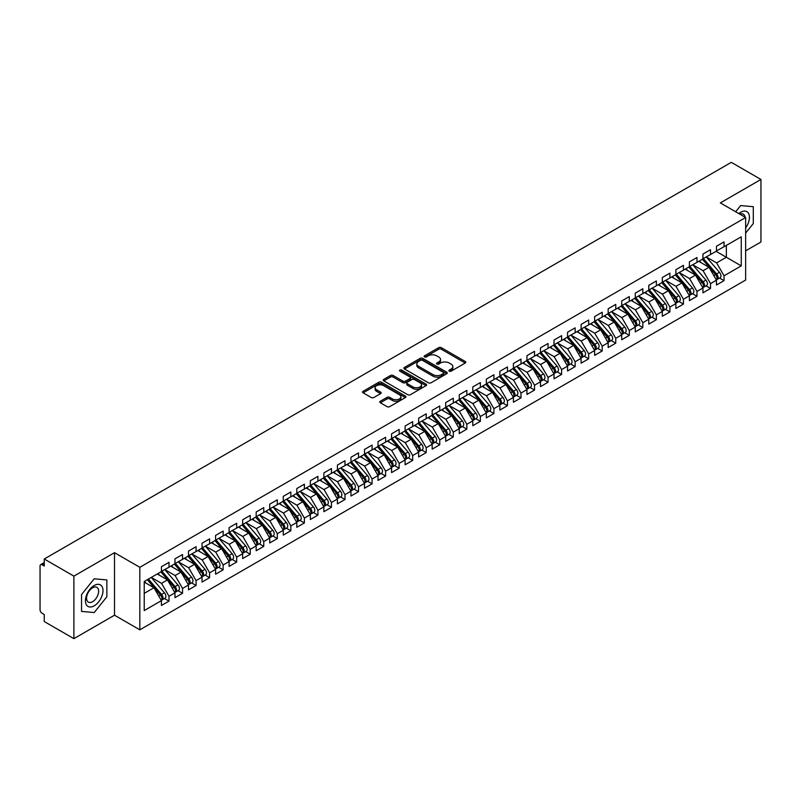 <?xml version="1.0" encoding="UTF-8"?>
<svg xmlns="http://www.w3.org/2000/svg" width="801" height="801" viewBox="0 0 801 801"><rect width="100%" height="100%" fill="white"/><g stroke="black" fill="none" stroke-linecap="round" stroke-linejoin="round"><path stroke-width="1.2" d="M449.271 371.173A1.312 0.761 0 0 0 451.133 371.173L465.251 363.023A1.882 1.081 0 0 0 465.802 362.252A1.882 1.081 0 0 0 465.251 361.491L441.331 347.674A1.882 1.081 0 0 0 438.678 347.674L424.56 355.824A1.312 0.761 0 0 0 424.17 356.365A1.312 0.761 0 0 0 424.56 356.906A1.312 0.761 0 0 0 426.422 356.906L428.245 355.844A6.018 3.474 0 0 1 436.755 355.844L438.748 356.996A6.018 3.474 0 0 1 440.51 359.449A6.018 3.474 0 0 1 438.748 361.912L436.915 362.963A1.312 0.761 0 0 0 436.535 363.504A1.312 0.761 0 0 0 436.915 364.034A1.312 0.761 0 0 0 438.778 364.034L440.6 362.983A6.018 3.474 0 0 1 449.111 362.983L451.103 364.135A6.018 3.474 0 0 1 452.865 366.588A6.018 3.474 0 0 1 451.103 369.041L449.271 370.102A1.312 0.761 0 0 0 448.89 370.633A1.312 0.761 0 0 0 449.271 371.173L449.271 370.102M380.345 401.231A1.882 1.081 0 0 0 379.794 401.992A1.882 1.081 0 0 0 380.345 402.763L387.053 406.638A1.882 1.081 0 0 0 389.707 406.638L405.386 397.586A1.882 1.081 0 0 0 405.937 396.815A1.882 1.081 0 0 0 405.386 396.044L381.466 382.237A1.882 1.081 0 0 0 378.813 382.237L363.133 391.288A1.882 1.081 0 0 0 362.583 392.059A1.882 1.081 0 0 0 363.133 392.83L371.233 397.506A1.882 1.081 0 0 0 373.897 397.506L380.605 393.631A1.882 1.081 0 0 0 381.156 392.86A1.882 1.081 0 0 0 380.605 392.1L376.59 389.777A5.026 2.904 0 0 1 375.118 387.724A5.026 2.904 0 0 1 378.222 385.041A5.026 2.904 0 0 1 383.699 385.671L399.439 394.763A5.026 2.904 0 0 1 400.921 396.815A5.026 2.904 0 0 1 397.817 399.499A5.026 2.904 0 0 1 392.33 398.868L389.707 397.356A1.882 1.081 0 0 0 387.053 397.356L380.345 401.231L380.345 402.763M745.651 250.823L760.95 241.992L760.95 179.464L731.303 162.343L44.245 559.008L44.245 566.047L42.083 564.795A2.874 1.662 -120 0 0 40.641 564.655A2.874 1.662 -120 0 0 40.05 565.967L40.05 609.741A2.874 1.662 -120 0 0 42.083 613.256L44.245 614.507L44.245 621.536L73.892 638.657L114.513 615.208L139.825 629.826L139.825 567.298L114.513 552.68L73.892 576.129L44.245 559.008M760.95 179.464L720.339 202.903L745.651 217.522L139.825 567.298M428.375 382.778A1.882 1.081 0 0 0 431.038 382.778L446.718 373.727A1.882 1.081 0 0 0 447.268 372.956A1.882 1.081 0 0 0 446.718 372.185L422.798 358.377A1.882 1.081 0 0 0 420.145 358.377L404.455 367.429A1.882 1.081 0 0 0 403.904 368.2A1.882 1.081 0 0 0 404.455 368.971L428.375 382.778M400.4 371.454A1.312 0.761 0 0 1 401.732 371.644L401.732 370.082L426.052 384.12A1.882 1.081 0 0 1 426.603 384.891A1.882 1.081 0 0 1 426.052 385.651L410.372 394.703A1.882 1.081 0 0 1 407.719 394.703L383.799 380.896L383.799 379.364A1.882 1.081 0 0 0 383.248 380.135A1.882 1.081 0 0 0 383.799 380.896M383.799 379.364L390.508 375.489A1.882 1.081 0 0 1 393.161 375.489L402.863 381.086A1.882 1.081 0 0 0 405.526 381.086L409.972 378.523A1.882 1.081 0 0 0 410.523 377.752A1.882 1.081 0 0 0 409.972 376.981L399.879 371.153A1.312 0.761 0 0 1 399.489 370.613A1.312 0.761 0 0 1 400.3 369.912A1.312 0.761 0 0 1 401.732 370.082M139.825 629.826L745.651 280.05L745.651 217.522M716.074 251.334L741.255 265.872L741.255 236.796L724.054 246.718L724.054 241.872L716.474 246.247L716.474 251.093L710.517 254.538L710.517 249.692L702.938 254.067L702.938 258.913L696.98 262.348L696.98 257.501L689.401 261.877L689.401 266.723L683.443 270.167L683.443 265.321L675.864 269.697L675.864 274.543L669.906 277.987L669.906 273.141L662.327 277.516L662.327 282.363L656.369 285.797L656.369 280.951L648.79 285.326L648.79 290.172L642.833 293.617L642.833 288.771L635.253 293.146L635.253 297.992L629.296 301.426L629.296 296.58L621.716 300.966L621.716 305.812L615.759 309.246L615.759 304.4L608.169 308.775L608.169 313.622L602.212 317.066L602.212 312.22L594.632 316.595L594.632 321.441L588.675 324.876L588.675 320.03L581.095 324.405L581.095 329.251L575.138 332.695L575.138 327.849L567.559 332.225L567.559 337.071L561.601 340.515L561.601 335.669L554.022 340.045L554.022 344.891L548.064 348.325L548.064 343.479L540.485 347.854L540.485 352.7L534.527 356.145L534.527 351.299L526.948 355.674L526.948 360.52L520.99 363.964L520.99 359.118L513.411 363.494L513.411 368.34L507.454 371.774L507.454 366.928L499.874 371.304L499.874 376.15L493.917 379.594L493.917 374.748L486.327 379.123L486.327 383.969L480.37 387.404L480.37 382.558L472.79 386.943L472.79 391.789L466.833 395.223L466.833 390.377L459.253 394.753L459.253 399.599L453.296 403.043L453.296 398.197L445.716 402.573L445.716 407.419L439.759 410.853L439.759 406.007L432.18 410.382L432.18 415.228L426.222 418.673L426.222 413.827L418.643 418.202L418.643 423.048L412.685 426.492L412.685 421.646L405.106 426.022L405.106 430.868L399.148 434.302L399.148 429.456L391.569 433.832L391.569 438.678L385.611 442.122L385.611 437.276L378.022 441.651L378.022 446.497L372.075 449.932L372.075 445.086L364.485 449.471L364.485 454.317L358.528 457.751L358.528 452.905L350.948 457.281L350.948 462.127L344.991 465.571L344.991 460.725L337.411 465.101L337.411 469.947L331.454 473.381L331.454 468.535L323.874 472.92L323.874 477.766L317.917 481.201L317.917 476.355L310.337 480.73L310.337 485.576L304.38 489.021L304.38 484.174L296.801 488.55L296.801 493.396L290.843 496.83L290.843 491.984L283.264 496.36L283.264 501.206L277.306 504.65L277.306 499.804L269.727 504.179L269.727 509.025L263.769 512.47L263.769 507.624L256.18 511.999L256.18 516.845L250.232 520.28L250.232 515.433L242.643 519.809L242.643 524.655L236.685 528.099L236.685 523.253L229.106 527.629L229.106 532.475L223.149 535.909L223.149 531.063L215.569 535.448L215.569 540.295L209.612 543.729L209.612 538.883L202.032 543.258L202.032 548.104L196.075 551.549L196.075 546.703L188.495 551.078L188.495 555.924L182.538 559.358L182.538 554.512L174.958 558.898L174.958 563.744L169.001 567.178L169.001 562.332L161.422 566.707L161.422 571.554L144.23 581.486L144.23 610.562L161.422 600.63L153.972 587.734L144.23 582.107M741.255 265.872L724.054 275.794L716.615 262.898L706.322 256.961M719.558 278.047L724.054 280.64L724.054 275.794M724.054 280.64L716.474 285.016L716.474 280.17L710.517 283.614L703.078 270.718L692.785 264.771L705.931 280.12L703.088 281.762A3.825 2.213 60 0 1 704.56 285.406A3.825 2.213 60 0 1 703.769 287.159A3.825 2.213 60 0 1 703.148 287.339M706.021 285.857L710.517 288.46L710.517 283.614M710.517 288.46L702.938 292.836L702.938 287.99L696.98 291.424L689.541 278.528L679.248 272.59L692.394 287.939L689.551 289.582A3.825 2.213 60 0 1 691.023 293.216A3.825 2.213 60 0 1 690.232 294.978A3.825 2.213 60 0 1 689.611 295.148M692.485 293.677L696.98 296.27L696.98 291.424M696.98 296.27L689.401 300.645L689.401 295.799L683.443 299.244L675.994 286.347L665.711 280.41M678.948 301.486L683.443 304.09L683.443 299.244M683.443 304.09L675.864 308.465L675.864 303.619L669.906 307.063L662.457 294.157L652.174 288.22L665.311 303.569L662.467 305.211A3.825 2.213 60 0 1 663.949 308.856A3.825 2.213 60 0 1 663.158 310.608A3.825 2.213 60 0 1 662.537 310.788M665.411 309.306L669.906 311.909L669.906 307.063M669.906 311.909L662.327 316.285L662.327 311.439L656.369 314.873L648.92 301.977L638.637 296.04M651.874 317.126L656.369 319.719L656.369 314.873M656.369 319.719L648.79 324.095L648.79 319.249L642.833 322.693L635.383 309.797L625.1 303.849M638.327 324.936L642.833 327.539L642.833 322.693M642.833 327.539L635.253 331.914L635.253 327.068L629.296 330.503L621.846 317.607L611.553 311.669L624.7 327.018L621.856 328.66A3.825 2.213 60 0 1 623.338 332.305A3.825 2.213 60 0 1 622.547 334.057A3.825 2.213 60 0 1 621.926 334.227M624.79 332.755L629.296 335.349L629.296 330.503M629.296 335.349L621.716 339.734L621.716 334.888L615.759 338.322L608.309 325.426L598.017 319.489L611.163 334.838L608.319 336.48A3.825 2.213 60 0 1 609.801 340.115A3.825 2.213 60 0 1 609 341.867A3.825 2.213 60 0 1 608.39 342.047M611.253 340.575L615.759 343.168L615.759 338.322M615.759 343.168L608.169 347.544L608.169 342.698L602.212 346.142L594.773 333.246L584.48 327.299L597.626 342.658L594.783 344.29A3.825 2.213 60 0 1 596.264 347.934A3.825 2.213 60 0 1 595.463 349.687A3.825 2.213 60 0 1 594.843 349.867M597.716 348.385L602.212 350.988L602.212 346.142M602.212 350.988L594.632 355.364L594.632 350.518L588.675 353.952L581.236 341.056L570.943 335.118M584.179 356.205L588.675 358.798L588.675 353.952M588.675 358.798L581.095 363.173L581.095 358.327L575.138 361.772L567.699 348.876L557.406 342.938L570.552 358.287L567.709 359.929A3.825 2.213 60 0 1 569.181 363.564A3.825 2.213 60 0 1 568.39 365.316A3.825 2.213 60 0 1 567.769 365.496M570.642 364.024L575.138 366.618L575.138 361.772M575.138 366.618L567.559 370.993L567.559 366.147L561.601 369.591L554.152 356.695L543.869 350.748M557.106 371.834L561.601 374.437L561.601 369.591M561.601 374.437L554.022 378.813L554.022 373.967L548.064 377.401L540.615 364.505L530.332 358.568M543.569 379.654L548.064 382.247L548.064 377.401M548.064 382.247L540.485 386.623L540.485 381.777L534.527 385.221L527.078 372.325L516.795 366.387L529.932 381.737L527.088 383.379A3.825 2.213 60 0 1 528.57 387.013A3.825 2.213 60 0 1 527.779 388.765A3.825 2.213 60 0 1 527.158 388.946M530.032 387.464L534.527 390.067L534.527 385.221M534.527 390.067L526.948 394.442L526.948 389.596L520.99 393.041L513.541 380.135L503.258 374.197M516.485 395.283L520.99 397.887L520.99 393.041M520.99 397.887L513.411 402.262L513.411 397.416L507.454 400.85L500.004 387.954L489.711 382.017L502.858 397.366L500.014 399.008A3.825 2.213 60 0 1 501.496 402.643A3.825 2.213 60 0 1 500.705 404.395A3.825 2.213 60 0 1 500.084 404.575M502.948 403.103L507.454 405.696L507.454 400.85M507.454 405.696L499.874 410.072L499.874 405.226L493.917 408.67L486.467 395.774L476.174 389.827M489.411 410.913L493.917 413.516L493.917 408.67M493.917 413.516L486.327 417.892L486.327 413.046L480.37 416.48L472.93 403.584L462.638 397.646L475.784 412.996L472.94 414.638A3.825 2.213 60 0 1 474.422 418.282A3.825 2.213 60 0 1 473.621 420.034A3.825 2.213 60 0 1 473.001 420.205M475.874 418.733L480.37 421.326L480.37 416.48M480.37 421.326L472.79 425.711L472.79 420.865L466.833 424.3L459.394 411.404L449.101 405.466M462.337 426.553L466.833 429.146L466.833 424.3M466.833 429.146L459.253 433.521L459.253 428.675L453.296 432.119L445.857 419.223L435.564 413.276L448.71 428.625L445.867 430.267A3.825 2.213 60 0 1 447.338 433.912A3.825 2.213 60 0 1 446.547 435.664A3.825 2.213 60 0 1 445.927 435.844M448.8 434.362L453.296 436.966L453.296 432.119M453.296 436.966L445.716 441.341L445.716 436.495L439.759 439.929L432.31 427.033L422.027 421.096M435.263 442.182L439.759 444.775L439.759 439.929M439.759 444.775L432.18 449.151L432.18 444.305L426.222 447.749L418.773 434.853L408.49 428.915M421.726 449.992L426.222 452.595L426.222 447.749M426.222 452.595L418.643 456.97L418.643 452.124L412.685 455.569L405.236 442.673L394.953 436.725L408.089 452.074L405.246 453.716A3.825 2.213 60 0 1 406.728 457.361A3.825 2.213 60 0 1 405.937 459.113A3.825 2.213 60 0 1 405.316 459.293M408.18 457.812L412.685 460.415L412.685 455.569M412.685 460.415L405.106 464.79L405.106 459.944L399.148 463.378L391.699 450.482L381.416 444.545M394.643 465.631L399.148 468.225L399.148 463.378M399.148 468.225L391.569 472.6L391.569 467.754L385.611 471.198L378.162 458.302L367.869 452.365L381.016 467.714L378.172 469.356A3.825 2.213 60 0 1 379.654 472.99A3.825 2.213 60 0 1 378.863 474.743A3.825 2.213 60 0 1 378.242 474.923M381.106 473.441L385.611 476.044L385.611 471.198M385.611 476.044L378.022 480.42L378.022 475.574L372.075 479.018L364.625 466.112L354.332 460.175L367.479 475.524L364.635 477.166A3.825 2.213 60 0 1 366.117 480.81A3.825 2.213 60 0 1 365.316 482.562A3.825 2.213 60 0 1 364.705 482.733M367.569 481.261L372.075 483.864L372.075 479.018M372.075 483.864L364.485 488.24L364.485 483.393L358.528 486.828L351.088 473.932L340.795 467.994L353.942 483.343L351.098 484.985A3.825 2.213 60 0 1 352.58 488.62A3.825 2.213 60 0 1 351.779 490.372A3.825 2.213 60 0 1 351.158 490.552M354.032 489.081L358.528 491.674L358.528 486.828M358.528 491.674L350.948 496.049L350.948 491.203L344.991 494.648L337.551 481.751L327.259 475.804L340.405 491.163L337.561 492.805A3.825 2.213 60 0 1 339.033 496.44A3.825 2.213 60 0 1 338.242 498.192A3.825 2.213 60 0 1 337.621 498.372M340.495 496.89L344.991 499.494L344.991 494.648M344.991 499.494L337.411 503.869L337.411 499.023L331.454 502.457L324.015 489.561L313.722 483.624M326.958 504.71L331.454 507.303L331.454 502.457M331.454 507.303L323.874 511.689L323.874 506.843L317.917 510.277L310.468 497.381L300.185 491.444L313.321 506.793L310.488 508.435A3.825 2.213 60 0 1 311.959 512.069A3.825 2.213 60 0 1 311.168 513.821A3.825 2.213 60 0 1 310.548 514.002M313.421 512.53L317.917 515.123L317.917 510.277M317.917 515.123L310.337 519.499L310.337 514.653L304.38 518.097L296.931 505.201L286.648 499.253M299.884 520.34L304.38 522.943L304.38 518.097M304.38 522.943L296.801 527.318L296.801 522.472L290.843 525.907L283.394 513.01L273.111 507.073L286.247 522.422L283.404 524.064A3.825 2.213 60 0 1 284.886 527.709A3.825 2.213 60 0 1 284.095 529.461A3.825 2.213 60 0 1 283.474 529.631M286.337 528.159L290.843 530.753L290.843 525.907M290.843 530.753L283.264 535.128L283.264 530.282L277.306 533.726L269.857 520.83L259.564 514.893L272.71 530.242L269.867 531.884A3.825 2.213 60 0 1 271.349 535.519A3.825 2.213 60 0 1 270.558 537.271A3.825 2.213 60 0 1 269.937 537.451M272.801 535.969L277.306 538.572L277.306 533.726M277.306 538.572L269.727 542.948L269.727 538.102L263.769 541.546L256.32 528.65L246.027 522.703L259.174 538.052L256.33 539.694A3.825 2.213 60 0 1 257.812 543.338A3.825 2.213 60 0 1 257.021 545.091A3.825 2.213 60 0 1 256.4 545.271M259.264 543.789L263.769 546.392L263.769 541.546M263.769 546.392L256.18 550.768L256.18 545.922L250.232 549.356L242.783 536.46L232.49 530.522L245.637 545.871L242.793 547.514A3.825 2.213 60 0 1 244.275 551.148A3.825 2.213 60 0 1 243.474 552.9A3.825 2.213 60 0 1 242.863 553.08M245.727 551.609L250.232 554.202L250.232 549.356M250.232 554.202L242.643 558.577L242.643 553.731L236.685 557.176L229.246 544.279L218.953 538.332M232.19 559.418L236.685 562.022L236.685 557.176M236.685 562.022L229.106 566.397L229.106 561.551L223.149 564.985L215.709 552.089L205.416 546.152M218.653 567.238L223.149 569.831L223.149 564.985M223.149 569.831L215.569 574.217L215.569 569.371L209.612 572.805L202.172 559.909L191.88 553.972M205.116 575.058L209.612 577.651L209.612 572.805M209.612 577.651L202.032 582.027L202.032 577.181L196.075 580.625L188.625 567.729L178.343 561.781L191.479 577.141L188.646 578.773A3.825 2.213 60 0 1 190.117 582.417A3.825 2.213 60 0 1 189.326 584.169A3.825 2.213 60 0 1 188.706 584.35M191.579 582.868L196.075 585.471L196.075 580.625M196.075 585.471L188.495 589.846L188.495 585L182.538 588.435L175.089 575.539L164.806 569.601L177.942 584.95L175.099 586.592A3.825 2.213 60 0 1 176.58 590.237A3.825 2.213 60 0 1 175.789 591.989A3.825 2.213 60 0 1 175.169 592.159M178.042 590.687L182.538 593.281L182.538 588.435M182.538 593.281L174.958 597.666L174.958 592.82L169.001 596.254L161.552 583.358L151.269 577.421M164.495 598.507L169.001 601.1L169.001 596.254M169.001 601.1L161.422 605.476L161.422 600.63M161.422 571.403L169.001 567.178M144.23 593.361L153.972 587.734M174.958 563.584L182.538 559.358M161.552 583.358L167.509 579.914L157.226 573.977M174.958 592.82L167.509 579.914M188.495 555.764L196.075 551.549M175.089 575.539L181.046 572.104L170.763 566.167M188.495 585L181.046 572.104M202.032 547.954L209.612 543.729M188.625 567.729L194.583 564.284L184.3 558.347M202.032 577.181L194.583 564.284M215.569 540.134L223.149 535.909M202.172 559.909L208.12 556.475L197.837 550.527M215.569 569.371L208.12 556.475M229.106 532.315L236.685 528.099M215.709 552.089L221.667 548.655L211.374 542.718M229.106 561.551L221.667 548.655M242.643 524.505L250.232 520.28M229.246 544.279L235.204 540.835L224.911 534.898M242.643 553.731L235.204 540.835M256.18 516.685L263.769 512.47M242.783 536.46L248.741 533.025L238.448 527.078M256.18 545.922L248.741 533.025M269.727 508.865L277.306 504.65M256.32 528.65L262.277 525.206L251.985 519.268M269.727 538.102L262.277 525.206M283.264 501.056L290.843 496.83M269.857 520.83L275.814 517.386L265.521 511.449M283.264 530.282L275.814 517.386M296.801 493.236L304.38 489.021M283.394 513.01L289.351 509.576L279.068 503.629M296.801 522.472L289.351 509.576M310.337 485.426L317.917 481.201M296.931 505.201L302.888 501.756L292.605 495.819M310.337 514.653L302.888 501.756M323.874 477.606L331.454 473.381M310.468 497.381L316.425 493.947L306.142 487.999M323.874 506.843L316.425 493.947M337.411 469.786L344.991 465.571M324.015 489.561L329.962 486.127L319.679 480.189M337.411 499.023L329.962 486.127M350.948 461.977L358.528 457.751M337.551 481.751L343.509 478.307L333.216 472.37M350.948 491.203L343.509 478.307M364.485 454.157L372.075 449.932M351.088 473.932L357.046 470.497L346.753 464.55M364.485 483.393L357.046 470.497M378.022 446.337L385.611 442.122M364.625 466.112L370.583 462.678L360.29 456.74M378.022 475.574L370.583 462.678M391.569 438.527L399.148 434.302M378.162 458.302L384.12 454.858L373.827 448.92M391.569 467.754L384.12 454.858M405.106 430.708L412.685 426.492M391.699 450.482L397.656 447.048L387.364 441.101M405.106 459.944L397.656 447.048M418.643 422.898L426.222 418.673M405.236 442.673L411.193 439.228L400.911 433.291M418.643 452.124L411.193 439.228M432.18 415.078L439.759 410.853M418.773 434.853L424.73 431.409L414.447 425.471M432.18 444.305L424.73 431.409M445.716 407.258L453.296 403.043M432.31 427.033L438.267 423.599L427.984 417.651M445.716 436.495L438.267 423.599M459.253 399.449L466.833 395.223M445.857 419.223L451.814 415.779L441.521 409.842M459.253 428.675L451.814 415.779M472.79 391.629L480.37 387.404M459.394 411.404L465.351 407.969L455.058 402.022M472.79 420.865L465.351 407.969M486.327 383.809L493.917 379.594M472.93 403.584L478.888 400.15L468.595 394.212M486.327 413.046L478.888 400.15M499.874 375.999L507.454 371.774M486.467 395.774L492.425 392.33L482.132 386.392M499.874 405.226L492.425 392.33M513.411 368.18L520.99 363.964M500.004 387.954L505.962 384.52L495.669 378.573M513.411 397.416L505.962 384.52M526.948 360.36L534.527 356.145M513.541 380.135L519.499 376.7L509.206 370.763M526.948 389.596L519.499 376.7M540.485 352.55L548.064 348.325M527.078 372.325L533.035 368.881L522.753 362.943M540.485 381.777L533.035 368.881M554.022 344.73L561.601 340.515M540.615 364.505L546.572 361.071L536.29 355.123M554.022 373.967L546.572 361.071M567.559 336.921L575.138 332.695M554.152 356.695L560.109 353.251L549.826 347.314M567.559 366.147L560.109 353.251M581.095 329.101L588.675 324.876M567.699 348.876L573.656 345.431L563.363 339.494M581.095 358.327L573.656 345.431M594.632 321.281L602.212 317.066M581.236 341.056L587.193 337.621L576.9 331.684M594.632 350.518L587.193 337.621M608.169 313.471L615.759 309.246M594.773 333.246L600.73 329.802L590.437 323.864M608.169 342.698L600.73 329.802M621.716 305.652L629.296 301.426M608.309 325.426L614.267 321.992L603.974 316.045M621.716 334.888L614.267 321.992M635.253 297.832L642.833 293.617M621.846 317.607L627.804 314.172L617.511 308.235M635.253 327.068L627.804 314.172M648.79 290.022L656.369 285.797M635.383 309.797L641.341 306.352L631.048 300.415M648.79 319.249L641.341 306.352M662.327 282.202L669.906 277.987M648.92 301.977L654.878 298.543L644.595 292.595M662.327 311.439L654.878 298.543M675.864 274.383L683.443 270.167M662.457 294.157L668.414 290.723L658.132 284.786M675.864 303.619L668.414 290.723M689.401 266.573L696.98 262.348M675.994 286.347L681.951 282.903L671.669 276.966M689.401 295.799L681.951 282.903M702.938 258.753L710.517 254.538M689.541 278.528L695.498 275.093L685.205 269.146M702.938 287.99L695.498 275.093M716.474 250.943L724.054 246.718M716.615 262.898L726.357 257.271L726.357 245.386L741.255 236.796M703.078 270.718L709.035 267.274L698.742 261.336M716.474 280.17L709.035 267.274M73.892 576.129L73.892 638.657M740.645 205.567L735.668 211.764L740.645 205.567L753.3 206.698L740.645 205.567M753.3 223.579L753.3 206.698L753.3 223.579L745.651 233.091L753.3 223.579M114.513 615.208L114.513 552.68M106.863 596.795L106.863 579.924L94.198 578.793L81.542 594.542L81.542 611.413L94.198 612.545L106.863 596.795L94.198 612.545L81.542 611.413L81.542 594.542L94.198 578.793L106.863 579.924L106.863 596.795M449.802 371.354L451.103 370.603A6.018 3.474 0 0 0 452.865 368.15L452.865 366.588M440.51 359.449L440.51 361.021A6.018 3.474 0 0 1 438.748 363.474L437.446 364.225M465.231 363.033L441.331 349.236A1.882 1.081 0 0 0 438.678 349.236L425.081 357.086M446.718 372.185L446.718 373.727L422.798 359.939A1.882 1.081 0 0 0 420.145 359.939L404.485 368.981M443.394 373.496A1.312 0.761 0 0 0 443.784 372.956A1.312 0.761 0 0 0 443.394 372.415L422.397 360.3A1.312 0.761 0 0 0 420.535 360.3L418.613 361.411A6.018 3.474 0 0 0 416.85 363.864A6.018 3.474 0 0 0 418.613 366.317L432.961 374.608A6.018 3.474 0 0 0 441.471 374.608L443.394 373.496L443.394 375.058A1.312 0.761 0 0 0 443.784 374.518L443.784 372.956M416.85 363.864L416.85 365.426A6.018 3.474 0 0 0 418.613 367.879L418.613 366.317M443.394 375.058L441.471 376.17A6.018 3.474 0 0 1 432.961 376.17L418.613 367.879M383.819 380.916L390.508 377.051L390.508 375.489M410.523 377.752L410.523 379.314A1.882 1.081 0 0 1 409.972 380.085L405.526 382.648A1.882 1.081 0 0 1 402.863 382.648L393.161 377.051A1.882 1.081 0 0 0 390.508 377.051M401.732 371.644L426.032 385.671M412.936 386.903A5.026 2.904 0 0 0 418.412 387.534A5.026 2.904 0 0 0 421.516 384.85A5.026 2.904 0 0 0 420.044 382.798L414.487 379.594A1.882 1.081 0 0 0 411.834 379.594L407.379 382.167A1.882 1.081 0 0 0 406.828 382.928A1.882 1.081 0 0 0 407.379 383.699L412.936 386.903L412.936 388.465A5.026 2.904 0 0 0 418.412 389.096A5.026 2.904 0 0 0 421.516 386.412L421.516 384.85M406.828 382.928L406.828 384.49A1.882 1.081 0 0 0 407.379 385.261L407.379 383.699M412.936 388.465L407.379 385.261M400.921 396.815L400.921 398.377A5.026 2.904 0 0 1 397.817 401.061A5.026 2.904 0 0 1 392.33 400.43L389.707 398.918A1.882 1.081 0 0 0 387.053 398.918L380.365 402.773M375.118 387.724L375.118 389.286A5.026 2.904 0 0 0 376.59 391.339L376.59 389.777M380.585 393.651L376.59 391.339M405.366 397.596L381.466 383.799A1.882 1.081 0 0 0 378.813 383.799L363.153 392.84L363.133 391.288M703.468 258.613L716.625 273.952A3.825 2.213 60 0 1 718.107 277.587A3.825 2.213 60 0 1 717.306 279.339L720.149 277.697A3.825 2.213 -120 0 0 720.95 275.945A3.825 2.213 -120 0 0 719.468 272.31L706.302 256.971M717.306 279.339A3.825 2.213 60 0 1 716.685 279.519M702.377 259.234L715.543 274.573A3.825 2.213 60 0 1 717.015 278.217A3.825 2.213 60 0 1 716.324 279.899M701.095 262.698L699.533 260.876M703.769 287.159L706.612 285.516A3.825 2.213 -120 0 0 707.403 283.764A3.825 2.213 -120 0 0 705.931 280.12M688.84 267.053L702.006 282.393A3.825 2.213 60 0 1 703.478 286.027A3.825 2.213 60 0 1 702.787 287.719M687.558 270.508L685.996 268.695M689.921 266.423L703.088 281.762M690.232 294.978L693.075 293.336A3.825 2.213 -120 0 0 693.866 291.584A3.825 2.213 -120 0 0 692.394 287.939M675.303 274.863L688.47 290.202A3.825 2.213 60 0 1 689.941 293.847A3.825 2.213 60 0 1 689.25 295.539M674.021 278.327L672.46 276.505M676.384 274.242L689.551 289.582M662.848 282.052L676.014 297.401A3.825 2.213 60 0 1 677.486 301.036A3.825 2.213 60 0 1 676.695 302.788L679.538 301.146A3.825 2.213 -120 0 0 680.329 299.394A3.825 2.213 -120 0 0 678.858 295.759L665.691 280.42M676.695 302.788A3.825 2.213 60 0 1 676.074 302.968M661.766 282.683L674.923 298.022A3.825 2.213 60 0 1 676.404 301.667A3.825 2.213 60 0 1 675.714 303.349M660.485 286.147L658.923 284.325M663.158 310.608L666.001 308.966A3.825 2.213 -120 0 0 666.792 307.214A3.825 2.213 -120 0 0 665.311 303.569M648.229 290.503L661.386 305.842A3.825 2.213 60 0 1 662.868 309.476A3.825 2.213 60 0 1 662.167 311.168M646.948 293.957L645.386 292.135M649.311 289.872L662.467 305.211M745.651 227.915A12.446 7.189 120 0 0 749.045 214.568A12.446 7.189 120 0 0 740.645 212.285A12.446 7.189 120 0 0 738.802 213.577M745.01 217.151A8.521 4.916 120 0 0 743.298 214.147A8.521 4.916 120 0 0 739.834 214.167M94.198 605.826A12.446 7.189 120 0 0 102.999 590.587A12.446 7.189 120 0 0 94.198 585.511A12.446 7.189 120 0 0 85.407 600.75A12.446 7.189 120 0 0 94.198 605.826M92.596 601.701A8.521 4.916 120 0 0 98.163 594.192A8.521 4.916 120 0 0 96.861 587.363A8.521 4.916 120 0 0 92.596 587.784A8.521 4.916 120 0 0 87.039 595.293A8.521 4.916 120 0 0 88.34 602.122A8.521 4.916 120 0 0 92.596 601.701M635.774 297.692L648.93 313.031A3.825 2.213 60 0 1 650.412 316.665A3.825 2.213 60 0 1 649.621 318.418L652.465 316.785A3.825 2.213 -120 0 0 653.256 315.023A3.825 2.213 -120 0 0 651.774 311.389L638.617 296.05M649.621 318.418A3.825 2.213 60 0 1 649 318.598M634.692 298.312L647.849 313.652A3.825 2.213 60 0 1 649.331 317.296A3.825 2.213 60 0 1 648.63 318.988M633.411 301.777L631.849 299.954M622.237 305.501L635.393 320.851A3.825 2.213 60 0 1 636.875 324.485A3.825 2.213 60 0 1 636.084 326.237L638.928 324.595A3.825 2.213 -120 0 0 639.719 322.843A3.825 2.213 -120 0 0 638.237 319.209L625.08 303.859M636.084 326.237A3.825 2.213 60 0 1 635.463 326.418M621.155 306.132L634.312 321.471A3.825 2.213 60 0 1 635.794 325.106A3.825 2.213 60 0 1 635.093 326.798M619.874 309.587L618.312 307.774M622.547 334.057L625.391 332.415A3.825 2.213 -120 0 0 626.182 330.663A3.825 2.213 -120 0 0 624.7 327.018M607.619 313.942L620.775 329.291A3.825 2.213 60 0 1 622.257 332.926A3.825 2.213 60 0 1 621.556 334.618M606.327 317.406L604.775 315.584M608.7 313.321L621.856 328.66M609 341.867L611.844 340.225A3.825 2.213 -120 0 0 612.645 338.473A3.825 2.213 -120 0 0 611.163 334.838M594.072 321.762L607.238 337.101A3.825 2.213 60 0 1 608.71 340.745A3.825 2.213 60 0 1 608.019 342.438M592.79 325.226L591.238 323.404M595.163 321.141L608.319 336.48M595.463 349.687L598.307 348.045A3.825 2.213 -120 0 0 599.098 346.292A3.825 2.213 -120 0 0 597.626 342.658M580.535 329.581L593.701 344.921A3.825 2.213 60 0 1 595.173 348.555A3.825 2.213 60 0 1 594.482 350.247M579.253 333.036L577.691 331.224M581.626 328.951L594.783 344.29M568.079 336.77L581.246 352.11A3.825 2.213 60 0 1 582.717 355.754A3.825 2.213 60 0 1 581.927 357.506L584.77 355.864A3.825 2.213 -120 0 0 585.561 354.112A3.825 2.213 -120 0 0 584.089 350.468L570.923 335.128M581.927 357.506A3.825 2.213 60 0 1 581.306 357.677M566.998 337.391L580.164 352.74A3.825 2.213 60 0 1 581.636 356.375A3.825 2.213 60 0 1 580.945 358.067M565.716 340.856L564.154 339.033M568.39 365.316L571.233 363.674A3.825 2.213 -120 0 0 572.024 361.922A3.825 2.213 -120 0 0 570.552 358.287M553.461 345.211L566.627 360.55A3.825 2.213 60 0 1 568.099 364.195A3.825 2.213 60 0 1 567.408 365.877M552.179 348.675L550.617 346.853M554.542 344.59L567.709 359.929M541.005 352.4L554.172 367.739A3.825 2.213 60 0 1 555.644 371.384A3.825 2.213 60 0 1 554.853 373.136L557.696 371.494A3.825 2.213 -120 0 0 558.487 369.742A3.825 2.213 -120 0 0 557.015 366.097L543.849 350.758M554.853 373.136A3.825 2.213 60 0 1 554.232 373.316M539.924 353.031L553.08 368.37A3.825 2.213 60 0 1 554.562 372.004A3.825 2.213 60 0 1 553.871 373.697M538.642 356.485L537.081 354.673M527.469 360.22L540.625 375.559A3.825 2.213 60 0 1 542.107 379.193A3.825 2.213 60 0 1 541.316 380.956L544.159 379.314A3.825 2.213 -120 0 0 544.95 377.561A3.825 2.213 -120 0 0 543.468 373.917L530.312 358.578M541.316 380.956A3.825 2.213 60 0 1 540.695 381.126M526.387 360.84L539.544 376.18A3.825 2.213 60 0 1 541.025 379.824A3.825 2.213 60 0 1 540.325 381.516M525.106 364.305L523.544 362.483M527.779 388.765L530.622 387.123A3.825 2.213 -120 0 0 531.413 385.371A3.825 2.213 -120 0 0 529.932 381.737M512.85 368.66L526.007 383.999A3.825 2.213 60 0 1 527.489 387.644A3.825 2.213 60 0 1 526.788 389.326M511.569 372.115L510.007 370.302M513.932 368.029L527.088 383.379M500.395 375.849L513.551 391.188A3.825 2.213 60 0 1 515.033 394.833A3.825 2.213 60 0 1 514.242 396.585L517.086 394.943A3.825 2.213 -120 0 0 517.877 393.191A3.825 2.213 -120 0 0 516.395 389.546L503.238 374.207M514.242 396.585A3.825 2.213 60 0 1 513.621 396.755M499.313 376.48L512.47 391.819A3.825 2.213 60 0 1 513.952 395.454A3.825 2.213 60 0 1 513.251 397.146M498.032 379.934L496.47 378.112M500.705 404.395L503.539 402.753A3.825 2.213 -120 0 0 504.34 401.001A3.825 2.213 -120 0 0 502.858 397.366M485.776 384.29L498.933 399.629A3.825 2.213 60 0 1 500.415 403.273A3.825 2.213 60 0 1 499.714 404.966M484.485 387.754L482.933 385.932M486.858 383.669L500.014 399.008M473.321 391.479L486.477 406.828A3.825 2.213 60 0 1 487.959 410.462A3.825 2.213 60 0 1 487.158 412.215L490.002 410.573A3.825 2.213 -120 0 0 490.803 408.82A3.825 2.213 -120 0 0 489.321 405.186L476.164 389.837M487.158 412.215A3.825 2.213 60 0 1 486.547 412.395M472.23 392.11L485.396 407.449A3.825 2.213 60 0 1 486.868 411.083A3.825 2.213 60 0 1 486.177 412.775M470.948 395.564L469.396 393.752M473.621 420.034L476.465 418.392A3.825 2.213 -120 0 0 477.256 416.64A3.825 2.213 -120 0 0 475.784 412.996M458.693 399.919L471.859 415.268A3.825 2.213 60 0 1 473.331 418.903A3.825 2.213 60 0 1 472.64 420.595M457.411 403.384L455.849 401.561M459.784 399.298L472.94 414.638M446.237 407.118L459.404 422.457A3.825 2.213 60 0 1 460.875 426.092A3.825 2.213 60 0 1 460.084 427.844L462.928 426.202A3.825 2.213 -120 0 0 463.719 424.45A3.825 2.213 -120 0 0 462.247 420.815L449.081 405.476M460.084 427.844A3.825 2.213 60 0 1 459.464 428.024M445.156 407.739L458.322 423.078A3.825 2.213 60 0 1 459.794 426.723A3.825 2.213 60 0 1 459.103 428.415M443.874 411.203L442.312 409.381M446.547 435.664L449.391 434.022A3.825 2.213 -120 0 0 450.182 432.27A3.825 2.213 -120 0 0 448.71 428.625M431.619 415.559L444.775 430.898A3.825 2.213 60 0 1 446.257 434.532A3.825 2.213 60 0 1 445.566 436.225M430.337 419.013L428.775 417.201M432.7 414.928L445.867 430.267M419.163 422.748L432.33 438.087A3.825 2.213 60 0 1 433.802 441.731A3.825 2.213 60 0 1 433.011 443.484L435.854 441.842A3.825 2.213 -120 0 0 436.645 440.089A3.825 2.213 -120 0 0 435.163 436.445L422.007 421.106M433.011 443.484A3.825 2.213 60 0 1 432.39 443.654M418.082 423.369L431.238 438.718A3.825 2.213 60 0 1 432.72 442.352A3.825 2.213 60 0 1 432.029 444.044M416.8 426.833L415.238 425.011M405.626 430.568L418.783 445.907A3.825 2.213 60 0 1 420.265 449.541A3.825 2.213 60 0 1 419.474 451.293L422.317 449.651A3.825 2.213 -120 0 0 423.108 447.899A3.825 2.213 -120 0 0 421.626 444.265L408.47 428.925M419.474 451.293A3.825 2.213 60 0 1 418.853 451.474M404.545 431.188L417.701 446.527A3.825 2.213 60 0 1 419.183 450.172A3.825 2.213 60 0 1 418.482 451.854M403.263 434.653L401.701 432.83M405.937 459.113L408.78 457.471A3.825 2.213 -120 0 0 409.571 455.719A3.825 2.213 -120 0 0 408.089 452.074M391.008 439.008L404.165 454.347A3.825 2.213 60 0 1 405.646 457.982A3.825 2.213 60 0 1 404.946 459.674M389.727 442.462L388.165 440.65M392.089 438.377L405.246 453.716M378.553 446.197L391.709 461.536A3.825 2.213 60 0 1 393.191 465.171A3.825 2.213 60 0 1 392.4 466.933L395.243 465.291A3.825 2.213 -120 0 0 396.034 463.539A3.825 2.213 -120 0 0 394.553 459.894L381.396 444.555M392.4 466.933A3.825 2.213 60 0 1 391.779 467.103M377.471 446.818L390.628 462.157A3.825 2.213 60 0 1 392.11 465.802A3.825 2.213 60 0 1 391.409 467.494M376.19 450.282L374.628 448.46M378.863 474.743L381.697 473.101A3.825 2.213 -120 0 0 382.498 471.348A3.825 2.213 -120 0 0 381.016 467.714M363.934 454.638L377.091 469.977A3.825 2.213 60 0 1 378.573 473.621A3.825 2.213 60 0 1 377.872 475.303M362.643 458.092L361.091 456.28M365.016 454.007L378.172 469.356M365.316 482.562L368.16 480.92A3.825 2.213 -120 0 0 368.961 479.168A3.825 2.213 -120 0 0 367.479 475.524M350.387 462.457L363.554 477.796A3.825 2.213 60 0 1 365.026 481.431A3.825 2.213 60 0 1 364.335 483.123M349.106 465.912L347.544 464.089M351.479 461.827L364.635 477.166M351.779 490.372L354.623 488.73A3.825 2.213 -120 0 0 355.414 486.978A3.825 2.213 -120 0 0 353.942 483.343M336.851 470.267L350.017 485.606A3.825 2.213 60 0 1 351.489 489.251A3.825 2.213 60 0 1 350.798 490.943M335.569 473.731L334.007 471.909M337.932 469.646L351.098 484.985M338.242 498.192L341.086 496.55A3.825 2.213 -120 0 0 341.877 494.798A3.825 2.213 -120 0 0 340.405 491.163M323.314 478.087L336.48 493.426A3.825 2.213 60 0 1 337.952 497.061A3.825 2.213 60 0 1 337.261 498.753M322.032 481.541L320.47 479.729M324.395 477.456L337.561 492.805M310.858 485.276L324.025 500.615A3.825 2.213 60 0 1 325.496 504.26A3.825 2.213 60 0 1 324.705 506.012L327.549 504.37A3.825 2.213 -120 0 0 328.34 502.617A3.825 2.213 -120 0 0 326.868 498.973L313.702 483.634M324.705 506.012A3.825 2.213 60 0 1 324.085 506.182M309.777 485.897L322.933 501.246A3.825 2.213 60 0 1 324.415 504.88A3.825 2.213 60 0 1 323.724 506.572M308.495 489.361L306.933 487.539M311.168 513.821L314.012 512.179A3.825 2.213 -120 0 0 314.803 510.427A3.825 2.213 -120 0 0 313.321 506.793M296.24 493.716L309.396 509.056A3.825 2.213 60 0 1 310.878 512.7A3.825 2.213 60 0 1 310.187 514.392M294.958 497.181L293.396 495.358M297.321 493.096L310.488 508.435M283.784 500.905L296.941 516.245A3.825 2.213 60 0 1 298.423 519.889A3.825 2.213 60 0 1 297.632 521.641L300.475 519.999A3.825 2.213 -120 0 0 301.266 518.247A3.825 2.213 -120 0 0 299.784 514.602L286.628 499.263M297.632 521.641A3.825 2.213 60 0 1 297.011 521.821M282.703 501.536L295.859 516.875A3.825 2.213 60 0 1 297.341 520.51A3.825 2.213 60 0 1 296.64 522.202M281.421 504.99L279.859 503.178M284.095 529.461L286.938 527.819A3.825 2.213 -120 0 0 287.729 526.067A3.825 2.213 -120 0 0 286.247 522.422M269.166 509.346L282.322 524.685A3.825 2.213 60 0 1 283.804 528.33A3.825 2.213 60 0 1 283.103 530.022M267.884 512.81L266.322 510.988M270.247 508.725L283.404 524.064M270.558 537.271L273.401 535.629A3.825 2.213 -120 0 0 274.192 533.877A3.825 2.213 -120 0 0 272.71 530.242M255.629 517.166L268.786 532.505A3.825 2.213 60 0 1 270.267 536.149A3.825 2.213 60 0 1 269.567 537.831M254.348 520.63L252.786 518.808M256.71 516.545L269.867 531.884M257.021 545.091L259.854 543.448A3.825 2.213 -120 0 0 260.655 541.696A3.825 2.213 -120 0 0 259.174 538.052M242.092 524.985L255.249 540.325A3.825 2.213 60 0 1 256.731 543.959A3.825 2.213 60 0 1 256.03 545.651M240.801 528.44L239.249 526.627M243.174 524.355L256.33 539.694M243.474 552.9L246.318 551.268A3.825 2.213 -120 0 0 247.119 549.506A3.825 2.213 -120 0 0 245.637 545.871M228.545 532.795L241.712 548.134A3.825 2.213 60 0 1 243.184 551.779A3.825 2.213 60 0 1 242.493 553.471M227.264 536.259L225.702 534.437M229.637 532.174L242.793 547.514M216.09 539.984L229.256 555.333A3.825 2.213 60 0 1 230.738 558.968A3.825 2.213 60 0 1 229.937 560.72L232.781 559.078A3.825 2.213 -120 0 0 233.572 557.326A3.825 2.213 -120 0 0 232.1 553.691L218.933 538.342M229.937 560.72A3.825 2.213 60 0 1 229.316 560.9M215.008 540.615L228.175 555.954A3.825 2.213 60 0 1 229.647 559.599A3.825 2.213 60 0 1 228.956 561.281M213.727 544.069L212.165 542.257M202.553 547.804L215.719 563.143A3.825 2.213 60 0 1 217.191 566.788A3.825 2.213 60 0 1 216.4 568.54L219.244 566.898A3.825 2.213 -120 0 0 220.035 565.146A3.825 2.213 -120 0 0 218.563 561.501L205.396 546.162M216.4 568.54A3.825 2.213 60 0 1 215.779 568.71M201.472 548.435L214.638 563.774A3.825 2.213 60 0 1 216.11 567.408A3.825 2.213 60 0 1 215.419 569.1M200.19 551.889L198.628 550.067M189.016 555.624L202.182 570.963A3.825 2.213 60 0 1 203.654 574.597A3.825 2.213 60 0 1 202.863 576.35L205.707 574.707A3.825 2.213 -120 0 0 206.498 572.955A3.825 2.213 -120 0 0 205.026 569.321L191.86 553.982M202.863 576.35A3.825 2.213 60 0 1 202.242 576.53M187.935 556.244L201.091 571.584A3.825 2.213 60 0 1 202.573 575.228A3.825 2.213 60 0 1 201.882 576.92M186.653 559.709L185.091 557.886M189.326 584.169L192.17 582.527A3.825 2.213 -120 0 0 192.961 580.775A3.825 2.213 -120 0 0 191.479 577.141M174.398 564.064L187.554 579.403A3.825 2.213 60 0 1 189.036 583.038A3.825 2.213 60 0 1 188.345 584.73M173.116 567.519L171.554 565.706M175.479 563.433L188.646 578.773M175.789 591.989L178.633 590.347A3.825 2.213 -120 0 0 179.424 588.595A3.825 2.213 -120 0 0 177.942 584.95M160.861 571.874L174.017 587.223A3.825 2.213 60 0 1 175.499 590.858A3.825 2.213 60 0 1 174.798 592.55M159.579 575.338L158.017 573.516M161.942 571.253L175.099 586.592M148.405 579.073L161.562 594.412A3.825 2.213 60 0 1 163.044 598.047A3.825 2.213 60 0 1 162.253 599.799L165.096 598.157A3.825 2.213 -120 0 0 165.887 596.405A3.825 2.213 -120 0 0 164.405 592.77L151.249 577.431M162.253 599.799A3.825 2.213 60 0 1 161.632 599.979M147.324 579.694L160.48 595.033A3.825 2.213 60 0 1 161.962 598.677A3.825 2.213 60 0 1 161.261 600.37M146.042 583.158L144.48 581.336M44.245 563.544L42.083 564.795M451.103 370.603L451.103 369.041M436.915 364.034L436.915 362.963M438.748 363.474L438.748 361.912M424.56 356.906L424.56 355.824M438.678 349.236L438.678 347.674M441.331 349.236L441.331 347.674M465.251 363.023L465.251 361.491M404.455 368.971L404.455 367.429M420.145 359.939L420.145 358.377M422.798 359.939L422.798 358.377M432.961 376.17L432.961 374.608M441.471 376.17L441.471 374.608M393.161 377.051L393.161 375.489M402.863 382.648L402.863 381.086M405.526 382.648L405.526 381.086M409.972 380.085L409.972 378.523M426.052 385.651L426.052 384.12M387.053 398.918L387.053 397.356M389.707 398.918L389.707 397.356M392.33 400.43L392.33 398.868M380.605 393.631L380.605 392.1M378.813 383.799L378.813 382.237M381.466 383.799L381.466 382.237M405.386 397.586L405.386 396.044M715.543 274.573L713.821 275.564M719.468 272.31L716.625 273.952M702.006 282.393L700.284 283.384M688.47 290.202L686.747 291.204M674.923 298.022L673.21 299.013M678.858 295.759L676.014 297.401M661.386 305.842L659.664 306.833M647.849 313.652L646.127 314.653M651.774 311.389L648.93 313.031M634.312 321.471L632.59 322.463M638.237 319.209L635.393 320.851M620.775 329.291L619.053 330.282M607.238 337.101L605.516 338.092M593.701 344.921L591.979 345.912M580.164 352.74L578.442 353.732M584.089 350.468L581.246 352.11M566.627 360.55L564.905 361.541M553.08 368.37L551.368 369.361M557.015 366.097L554.172 367.739M539.544 376.18L537.821 377.181M543.468 373.917L540.625 375.559M526.007 383.999L524.285 384.991M512.47 391.819L510.748 392.81M516.395 389.546L513.551 391.188M498.933 399.629L497.211 400.63M485.396 407.449L483.674 408.44M489.321 405.186L486.477 406.828M471.859 415.268L470.137 416.26M458.322 423.078L456.6 424.069M462.247 420.815L459.404 422.457M444.775 430.898L443.063 431.889M431.238 438.718L429.526 439.709M435.163 436.445L432.33 438.087M417.701 446.527L415.979 447.519M421.626 444.265L418.783 445.907M404.165 454.347L402.442 455.338M390.628 462.157L388.906 463.158M394.553 459.894L391.709 461.536M377.091 469.977L375.369 470.968M363.554 477.796L361.832 478.788M350.017 485.606L348.295 486.607M336.48 493.426L334.758 494.417M322.933 501.246L321.221 502.237M326.868 498.973L324.025 500.615M309.396 509.056L307.674 510.047M295.859 516.875L294.137 517.867M299.784 514.602L296.941 516.245M282.322 524.685L280.6 525.686M268.786 532.505L267.063 533.496M255.249 540.325L253.527 541.316M241.712 548.134L239.99 549.136M228.175 555.954L226.453 556.945M232.1 553.691L229.256 555.333M214.638 563.774L212.916 564.765M218.563 561.501L215.719 563.143M201.091 571.584L199.379 572.585M205.026 569.321L202.182 570.963M187.554 579.403L185.832 580.395M174.017 587.223L172.295 588.214M160.48 595.033L158.758 596.024M164.405 592.77L161.562 594.412M44.245 562.572L40.641 564.655"/></g></svg>
